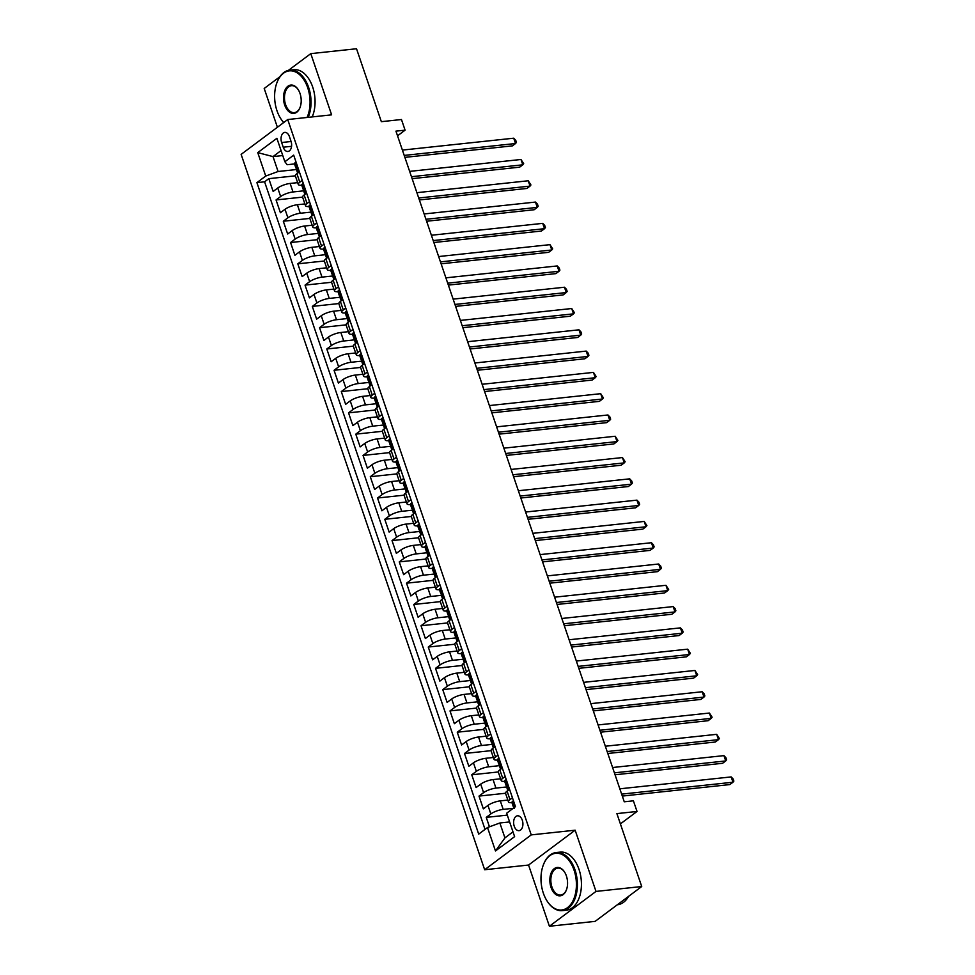 <?xml version="1.0" encoding="UTF-8"?>
<svg xmlns="http://www.w3.org/2000/svg" width="975" height="975" viewBox="0 0 975 975"><rect width="100%" height="100%" fill="white"/><g stroke="black" fill="none" stroke-linecap="round" stroke-linejoin="round"><path stroke-width="1.46" d="M522.295 820.219A7.471 4.607 -96.1 0 0 517.481 815.795A7.471 4.607 -96.1 0 0 514.239 826.239A7.471 4.607 -96.1 0 0 519.066 830.663A7.471 4.607 -96.1 0 0 522.295 820.219M549.4 926.25L595.14 921.363L641.721 886.531L595.993 891.418L575.153 830.2L531.241 834.892L484.66 869.737L528.56 865.044L549.4 926.25L595.993 891.418M531.241 834.892L287.723 119.535L241.13 154.379L484.66 869.737M279.91 76.72L264.201 88.469L277.4 127.25M287.723 119.535L331.622 114.843L310.781 53.637L288.417 70.358M310.781 53.637L356.521 48.75L381.347 121.668L401.468 119.523L405.088 130.162L395.947 131.137L624.256 801.791L633.397 800.816L637.028 811.456L616.895 813.613L641.721 886.531M297.655 182.642L290.111 183.446A9.348 2.523 161.2 0 0 277.753 188.004L273.158 191.441L268.808 178.657L295.34 175.829M304.334 190.759L293.012 191.965A9.348 2.523 161.2 0 0 280.654 196.511L276.059 199.948L302.591 197.121M276.059 199.948L280.41 212.733L285.005 209.296A9.348 2.523 161.2 0 1 297.363 204.738L304.907 203.933M312.158 225.225L304.602 226.029A9.348 2.523 161.2 0 0 292.256 230.575L287.662 234.012L283.311 221.24L309.843 218.412M319.398 246.517L311.854 247.321A9.348 2.523 161.2 0 0 299.496 251.867L294.901 255.304L290.562 242.531L317.082 239.704M326.649 267.808L319.105 268.613A9.348 2.523 161.2 0 0 306.747 273.158L302.152 276.595L297.802 263.823L324.334 260.995M333.901 289.1L326.357 289.904A9.348 2.523 161.2 0 0 313.999 294.45L309.404 297.887L305.053 285.114L331.585 282.275M341.14 310.391L333.596 311.196A9.348 2.523 161.2 0 0 321.25 315.742L316.643 319.178L312.305 306.406L338.837 303.566M348.392 331.683L340.848 332.487A9.348 2.523 161.2 0 0 328.49 337.033L323.895 340.47L319.544 327.697L346.076 324.858M355.643 352.974L348.099 353.779A9.348 2.523 161.2 0 0 335.741 358.325L331.147 361.762L326.796 348.989L353.328 346.149M362.895 374.254L355.339 375.07A9.348 2.523 161.2 0 0 342.993 379.616L338.398 383.053L334.047 370.281L360.579 367.441M370.134 395.545L362.59 396.362A9.348 2.523 161.2 0 0 350.232 400.908L345.638 404.345L341.287 391.572L367.819 388.732M377.386 416.837L369.842 417.641A9.348 2.523 161.2 0 0 357.484 422.199L352.889 425.636L348.538 412.852L375.07 410.024M384.638 438.128L377.081 438.933A9.348 2.523 161.2 0 0 364.735 443.479L360.141 446.916L355.79 434.143L382.322 431.316M391.877 459.42L384.333 460.224A9.348 2.523 161.2 0 0 371.975 464.77L367.38 468.207L363.041 455.435L389.561 452.607M399.128 480.712L391.584 481.516A9.348 2.523 161.2 0 0 379.226 486.062L374.632 489.499L370.281 476.726L396.813 473.899M406.38 502.003L398.824 502.808A9.348 2.523 161.2 0 0 386.478 507.353L381.883 510.79L377.532 498.018L404.064 495.178M413.619 523.295L406.075 524.099A9.348 2.523 161.2 0 0 393.729 528.645L389.122 532.082L384.784 519.309L411.316 516.47M420.871 544.586L413.327 545.391A9.348 2.523 161.2 0 0 400.969 549.937L396.374 553.373L392.023 540.601L418.555 537.761M428.122 565.878L420.578 566.682A9.348 2.523 161.2 0 0 408.22 571.228L403.626 574.665L399.275 561.893L425.807 559.053M435.362 587.157L427.818 587.974A9.348 2.523 161.2 0 0 415.472 592.52L410.865 595.957L406.526 583.184L433.058 580.344M442.613 608.449L435.069 609.265A9.348 2.523 161.2 0 0 422.711 613.811L418.117 617.248L413.766 604.476L440.298 601.636M449.865 629.74L442.321 630.545A9.348 2.523 161.2 0 0 429.963 635.103L425.368 638.54L421.017 625.755L447.549 622.928M457.117 651.032L449.56 651.836A9.348 2.523 161.2 0 0 437.214 656.394L432.62 659.831L428.269 647.047L454.801 644.219M464.356 672.323L456.812 673.128A9.348 2.523 161.2 0 0 444.454 677.674L439.859 681.111L435.508 668.338L462.04 665.511M471.607 693.615L464.063 694.419A9.348 2.523 161.2 0 0 451.705 698.965L447.111 702.402L442.76 689.63L469.292 686.802M478.859 714.907L471.303 715.711A9.348 2.523 161.2 0 0 458.957 720.257L454.362 723.694L450.011 710.921L476.543 708.082M486.098 736.198L478.554 737.003A9.348 2.523 161.2 0 0 466.196 741.548L461.602 744.985L457.263 732.213L483.783 729.373M493.35 757.49L485.806 758.294A9.348 2.523 161.2 0 0 473.448 762.84L468.853 766.277L464.502 753.504L491.034 750.665M500.602 778.781L493.058 779.586A9.348 2.523 161.2 0 0 480.699 784.132L476.105 787.568L471.754 774.796L498.286 771.956M507.841 800.073L500.297 800.877A9.348 2.523 161.2 0 0 487.951 805.423L483.344 808.86L479.005 796.088L505.538 793.248M281.641 142.508L283.238 147.201A7.239 4.461 -96.1 0 0 287.905 151.478A7.239 4.461 -96.1 0 0 291.038 141.363L289.441 136.671A7.239 4.461 -96.1 0 0 284.773 132.393A7.239 4.461 -96.1 0 0 281.641 142.508L291.086 141.509M282.762 155.549L273.012 156.597L278.082 171.502L265.724 176.048L256.913 182.642L478.701 834.125L487.512 827.531L495.483 850.956L514.617 836.635L506.647 813.223L515.458 806.63L293.682 155.147L284.871 161.74L287.15 164.714L294.511 163.934M265.724 176.048L257.753 152.624L276.888 138.316L284.871 161.74M513.203 808.324L503.197 809.384L500.297 800.877M507.28 786.886L495.946 788.105L493.058 779.586M500.029 765.594L488.707 766.813L485.806 758.294M492.777 744.303L481.455 745.522L478.554 737.003M485.538 723.023L474.203 724.23L471.303 715.711M478.286 701.732L466.964 702.938L464.063 694.419M471.035 680.44L459.712 681.647L456.812 673.128M463.795 659.149L452.461 660.355L449.56 651.836M456.544 637.857L445.222 639.064L442.321 630.545M449.292 616.566L437.97 617.772L435.069 609.265M442.053 595.274L430.718 596.481L427.818 587.974M434.801 573.982L423.467 575.201L420.578 566.682M427.55 552.691L416.227 553.91L413.327 545.391M420.31 531.399L408.976 532.618L406.075 524.099M413.059 510.108L401.724 511.327L398.824 502.808M405.807 488.828L394.485 490.035L391.584 481.516M398.556 467.537L387.233 468.743L384.333 460.224M391.316 446.245L379.982 447.452L377.081 438.933M384.065 424.954L372.742 426.16L369.842 417.641M376.813 403.662L365.491 404.869L362.59 396.362M369.574 382.371L358.239 383.577L355.339 375.07M362.322 361.079L351 362.286L348.099 353.779M355.071 339.788L343.748 341.006L340.848 332.487M347.831 318.496L336.497 319.715L333.596 311.196M340.58 297.204L329.245 298.423L326.357 289.904M333.328 275.925L322.006 277.132L319.105 268.613M326.089 254.633L314.754 255.84L311.854 247.321M318.837 233.342L307.503 234.548L304.602 226.029M311.586 212.05L300.263 213.257L297.363 204.738M268.808 178.657L264.591 181.813L485.038 829.372M503.197 809.384A9.348 2.523 -18.8 0 0 490.839 813.942L486.245 817.379L489.462 826.812M479.005 796.088L483.6 792.651A9.348 2.523 -18.8 0 1 495.946 788.105M471.754 774.796L476.348 771.359A9.348 2.523 -18.8 0 1 488.707 766.813M464.502 753.504L469.097 750.068A9.348 2.523 -18.8 0 1 481.455 745.522M457.263 732.213L461.857 728.776A9.348 2.523 -18.8 0 1 474.203 724.23M450.011 710.921L454.606 707.484A9.348 2.523 -18.8 0 1 466.964 702.938M442.76 689.63L447.354 686.193A9.348 2.523 -18.8 0 1 459.712 681.647M435.508 668.338L440.115 664.901A9.348 2.523 -18.8 0 1 452.461 660.355M428.269 647.047L432.863 643.61A9.348 2.523 -18.8 0 1 445.222 639.064M421.017 625.755L425.612 622.318A9.348 2.523 -18.8 0 1 437.97 617.772M413.766 604.476L418.36 601.039A9.348 2.523 -18.8 0 1 430.718 596.481M406.526 583.184L411.121 579.747A9.348 2.523 -18.8 0 1 423.467 575.201M399.275 561.893L403.869 558.456A9.348 2.523 -18.8 0 1 416.227 553.91M392.023 540.601L396.618 537.164A9.348 2.523 -18.8 0 1 408.976 532.618M384.784 519.309L389.378 515.872A9.348 2.523 -18.8 0 1 401.724 511.327M377.532 498.018L382.127 494.581A9.348 2.523 -18.8 0 1 394.485 490.035M370.281 476.726L374.875 473.289A9.348 2.523 -18.8 0 1 387.233 468.743M363.041 455.435L367.636 451.998A9.348 2.523 -18.8 0 1 379.982 447.452M355.79 434.143L360.384 430.706A9.348 2.523 -18.8 0 1 372.742 426.16M348.538 412.852L353.133 409.415A9.348 2.523 -18.8 0 1 365.491 404.869M341.287 391.572L345.893 388.135A9.348 2.523 -18.8 0 1 358.239 383.577M334.047 370.281L338.642 366.844A9.348 2.523 -18.8 0 1 351 362.286M326.796 348.989L331.39 345.552A9.348 2.523 -18.8 0 1 343.748 341.006M319.544 327.697L324.139 324.261A9.348 2.523 -18.8 0 1 336.497 319.715M312.305 306.406L316.899 302.969A9.348 2.523 -18.8 0 1 329.245 298.423M305.053 285.114L309.648 281.678A9.348 2.523 -18.8 0 1 322.006 277.132M297.802 263.823L302.396 260.386A9.348 2.523 -18.8 0 1 314.754 255.84M290.562 242.531L295.157 239.094A9.348 2.523 -18.8 0 1 307.503 234.548M283.311 221.24L287.905 217.803A9.348 2.523 -18.8 0 1 300.263 213.257M302.262 180.363L299.8 182.203A9.348 2.523 161.2 0 0 298.265 184.433A9.348 2.523 161.2 0 0 301.762 185.226M299.362 171.844L296.9 173.684A9.348 2.523 161.2 0 0 295.364 175.914L298.265 184.433M306.613 193.135L304.139 194.976A9.348 2.523 161.2 0 0 302.616 197.206L305.516 205.725A9.348 2.523 -18.8 0 1 307.04 203.495L309.514 201.654M313.865 214.427L311.391 216.267A9.348 2.523 161.2 0 0 309.867 218.498L312.768 227.017A9.348 2.523 -18.8 0 1 314.291 224.786L316.753 222.946M321.104 235.718L318.642 237.559A9.348 2.523 161.2 0 0 317.107 239.789L320.007 248.308A9.348 2.523 -18.8 0 1 321.543 246.078L324.005 244.238M328.356 257.01L325.894 258.85A9.348 2.523 161.2 0 0 324.358 261.081L327.259 269.6A9.348 2.523 -18.8 0 1 328.782 267.369L331.256 265.517M335.607 278.302L333.133 280.142A9.348 2.523 161.2 0 0 331.61 282.372L334.51 290.891A9.348 2.523 -18.8 0 1 336.034 288.661L338.508 286.808M342.847 299.581L340.385 301.433A9.348 2.523 161.2 0 0 338.861 303.664L341.75 312.183A9.348 2.523 -18.8 0 1 343.285 309.952L345.747 308.1M350.098 320.872L347.636 322.725A9.348 2.523 161.2 0 0 346.101 324.955L349.001 333.462A9.348 2.523 -18.8 0 1 350.537 331.232L352.999 329.392M357.35 342.164L354.876 344.017A9.348 2.523 161.2 0 0 353.352 346.247L356.253 354.754A9.348 2.523 -18.8 0 1 357.776 352.523L360.25 350.683M364.589 363.456L362.127 365.308A9.348 2.523 161.2 0 0 360.604 367.526L363.504 376.045A9.348 2.523 -18.8 0 1 365.028 373.815L367.49 371.975M371.841 384.747L369.379 386.587A9.348 2.523 161.2 0 0 367.843 388.818L370.744 397.337A9.348 2.523 -18.8 0 1 372.279 395.107L374.741 393.266M379.092 406.039L376.618 407.879A9.348 2.523 161.2 0 0 375.095 410.109L377.995 418.628A9.348 2.523 -18.8 0 1 379.519 416.398L381.993 414.558M386.344 427.33L383.87 429.171A9.348 2.523 161.2 0 0 382.346 431.401L385.247 439.92A9.348 2.523 -18.8 0 1 386.77 437.69L389.232 435.849M393.583 448.622L391.121 450.462A9.348 2.523 161.2 0 0 389.586 452.692L392.486 461.212A9.348 2.523 -18.8 0 1 394.022 458.981L396.484 457.141M400.835 469.913L398.373 471.754A9.348 2.523 161.2 0 0 396.837 473.984L399.738 482.503A9.348 2.523 -18.8 0 1 401.261 480.273L403.735 478.42M408.086 491.205L405.612 493.045A9.348 2.523 161.2 0 0 404.089 495.276L406.989 503.795A9.348 2.523 -18.8 0 1 408.513 501.564L410.975 499.712M415.326 512.484L412.864 514.337A9.348 2.523 161.2 0 0 411.328 516.567L414.229 525.086A9.348 2.523 -18.8 0 1 415.764 522.856L418.226 521.003M422.577 533.776L420.115 535.628A9.348 2.523 161.2 0 0 418.58 537.859L421.48 546.366A9.348 2.523 -18.8 0 1 423.004 544.148L425.478 542.295M429.829 555.067L427.355 556.92A9.348 2.523 161.2 0 0 425.831 559.15L428.732 567.657A9.348 2.523 -18.8 0 1 430.255 565.427L432.729 563.587M437.068 576.359L434.606 578.212A9.348 2.523 161.2 0 0 433.083 580.43L435.971 588.949A9.348 2.523 -18.8 0 1 437.507 586.718L439.969 584.878M444.32 597.651L441.858 599.491A9.348 2.523 161.2 0 0 440.322 601.721L443.223 610.24A9.348 2.523 -18.8 0 1 444.758 608.01L447.22 606.17M451.571 618.942L449.097 620.783A9.348 2.523 161.2 0 0 447.574 623.013L450.474 631.532A9.348 2.523 -18.8 0 1 451.998 629.302L454.472 627.461M458.811 640.234L456.349 642.074A9.348 2.523 161.2 0 0 454.825 644.304L457.726 652.823A9.348 2.523 -18.8 0 1 459.249 650.593L461.711 648.753M466.062 661.525L463.6 663.366A9.348 2.523 161.2 0 0 462.065 665.596L464.965 674.115A9.348 2.523 -18.8 0 1 466.501 671.885L468.963 670.044M473.314 682.817L470.84 684.657A9.348 2.523 161.2 0 0 469.316 686.888L472.217 695.407A9.348 2.523 -18.8 0 1 473.74 693.176L476.214 691.324M480.565 704.108L478.091 705.949A9.348 2.523 161.2 0 0 476.568 708.179L479.468 716.698A9.348 2.523 -18.8 0 1 480.992 714.468L483.454 712.615M487.805 725.4L485.343 727.24A9.348 2.523 161.2 0 0 483.807 729.471L486.708 737.99A9.348 2.523 -18.8 0 1 488.243 735.759L490.705 733.907M495.056 746.679L492.594 748.532A9.348 2.523 161.2 0 0 491.059 750.762L493.959 759.269A9.348 2.523 -18.8 0 1 495.483 757.051L497.957 755.198M502.308 767.971L499.834 769.823A9.348 2.523 161.2 0 0 498.31 772.054L501.211 780.561A9.348 2.523 -18.8 0 1 502.734 778.33L505.208 776.49M509.547 789.263L507.085 791.115A9.348 2.523 161.2 0 0 505.562 793.345L508.45 801.852A9.348 2.523 -18.8 0 1 509.986 799.622L512.448 797.782M297.095 169.467L278.082 171.502M620.405 823.887L637.028 811.456M397.532 135.817L405.088 130.162M281.068 150.564L273.012 156.597L257.753 152.624M509.62 821.937L499.858 822.985L504.94 837.891L512.996 831.858M264.591 181.813L256.913 182.642M486.245 817.379L507.293 815.124M309.002 206.505A9.348 2.523 -18.8 0 1 305.516 205.725M316.253 227.797A9.348 2.523 -18.8 0 1 312.768 227.017M323.505 249.088A9.348 2.523 -18.8 0 1 320.007 248.308M330.744 270.38A9.348 2.523 -18.8 0 1 327.259 269.6M337.996 291.671A9.348 2.523 -18.8 0 1 334.51 290.891M345.247 312.963A9.348 2.523 -18.8 0 1 341.75 312.183M352.487 334.254A9.348 2.523 -18.8 0 1 349.001 333.462M359.738 355.546A9.348 2.523 -18.8 0 1 356.253 354.754M366.99 376.837A9.348 2.523 -18.8 0 1 363.504 376.045M374.229 398.129A9.348 2.523 -18.8 0 1 370.744 397.337M381.481 419.421A9.348 2.523 -18.8 0 1 377.995 418.628M388.732 440.7A9.348 2.523 -18.8 0 1 385.247 439.92M395.984 461.992A9.348 2.523 -18.8 0 1 392.486 461.212M403.223 483.283A9.348 2.523 -18.8 0 1 399.738 482.503M410.475 504.575A9.348 2.523 -18.8 0 1 406.989 503.795M417.727 525.866A9.348 2.523 -18.8 0 1 414.229 525.086M424.966 547.158A9.348 2.523 -18.8 0 1 421.48 546.366M432.217 568.449A9.348 2.523 -18.8 0 1 428.732 567.657M439.469 589.741A9.348 2.523 -18.8 0 1 435.971 588.949M446.708 611.033A9.348 2.523 -18.8 0 1 443.223 610.24M453.96 632.324A9.348 2.523 -18.8 0 1 450.474 631.532M461.212 653.603A9.348 2.523 -18.8 0 1 457.726 652.823M468.451 674.895A9.348 2.523 -18.8 0 1 464.965 674.115M475.702 696.187A9.348 2.523 -18.8 0 1 472.217 695.407M482.954 717.478A9.348 2.523 -18.8 0 1 479.468 716.698M490.206 738.77A9.348 2.523 -18.8 0 1 486.708 737.99M497.445 760.061A9.348 2.523 -18.8 0 1 493.959 759.269M504.697 781.353A9.348 2.523 -18.8 0 1 501.211 780.561M487.512 827.531L499.858 822.985M511.948 802.644A9.348 2.523 -18.8 0 1 508.45 801.852M495.483 850.956L504.94 837.891M575.153 830.2L528.56 865.044M296.181 162.496L295.437 162.435A6.191 1.67 161.2 0 0 294.487 163.861L295.864 167.907A6.191 1.67 161.2 0 0 296.571 168.382L297.192 168.529M295.437 162.435L296.132 162.362M404.869 157.365L512.399 145.872L515.543 143.52L404.211 155.415M513.727 138.194L515.714 140.254L516.433 142.374L515.543 143.52L513.727 138.194L402.395 150.089M297.643 173.136L296.729 170.467A6.191 1.67 -18.8 0 1 296.961 169.723L296.095 167.164A6.191 1.67 161.2 0 0 295.864 167.907M307.052 117.475A28.507 17.562 -96.1 0 0 307.698 87.738A28.507 17.562 -96.1 0 0 292.147 70.943A28.507 17.562 -96.1 0 0 276.79 83.033A28.507 17.562 -96.1 0 0 276.973 110.711A28.507 17.562 -96.1 0 0 280.556 118.328A28.507 17.562 -96.1 0 0 283.774 122.484M276.876 82.814A29.201 18.001 83.9 0 1 276.961 82.583A29.201 18.001 83.9 0 1 289.782 70.127A29.201 18.001 83.9 0 1 308.624 87.397A29.201 18.001 83.9 0 1 308.185 117.353M300.02 93.478A14.247 8.787 83.9 0 1 300.117 107.311A14.247 8.787 83.9 0 1 292.439 113.356A14.247 8.787 83.9 0 1 284.663 104.959A14.247 8.787 83.9 0 1 286.748 87.323A14.247 8.787 83.9 0 1 298.228 89.663A14.247 8.787 83.9 0 1 300.02 93.478M298.362 89.883A13.552 8.348 -96.1 0 0 291.452 85.69A13.552 8.348 -96.1 0 0 285.59 104.618A13.552 8.348 -96.1 0 0 294.328 112.637A13.552 8.348 -96.1 0 0 300.202 107.079M289.782 70.127L293.816 69.7A29.201 18.001 83.9 0 1 312.658 86.958A29.201 18.001 83.9 0 1 312.207 116.915M283.688 122.545A29.201 18.001 83.9 0 1 280.824 118.743A29.201 18.001 83.9 0 1 280.69 118.536M574.056 870.151A28.507 17.562 -96.1 0 0 558.504 853.369A28.507 17.562 -96.1 0 0 543.148 865.459A28.507 17.562 -96.1 0 0 543.331 893.124A28.507 17.562 -96.1 0 0 546.914 900.754A28.507 17.562 -96.1 0 0 569.888 905.446A28.507 17.562 -96.1 0 0 574.056 870.151M543.233 865.227A29.201 18.001 83.9 0 1 543.319 864.996A29.201 18.001 83.9 0 1 556.14 852.552A29.201 18.001 83.9 0 1 574.982 869.81A29.201 18.001 83.9 0 1 562.343 910.626A29.201 18.001 83.9 0 1 547.182 901.156A29.201 18.001 83.9 0 1 547.048 900.949M566.378 875.903A14.247 8.787 83.9 0 1 566.475 889.736A14.247 8.787 83.9 0 1 558.797 895.781A14.247 8.787 83.9 0 1 551.021 887.384A14.247 8.787 83.9 0 1 553.105 869.737A14.247 8.787 83.9 0 1 564.586 872.089A14.247 8.787 83.9 0 1 566.378 875.903M564.72 872.296A13.552 8.348 -96.1 0 0 557.81 868.116A13.552 8.348 -96.1 0 0 551.947 887.043A13.552 8.348 -96.1 0 0 560.686 895.062A13.552 8.348 -96.1 0 0 566.56 889.505M556.14 852.552L560.174 852.113A29.201 18.001 83.9 0 1 579.016 869.383A29.201 18.001 83.9 0 1 566.378 910.187L562.343 910.626M628.558 896.366A29.201 18.001 83.9 0 1 617.602 904.715L617.358 904.739M303.432 183.788L302.689 183.727A6.191 1.67 161.2 0 0 301.738 185.152L303.115 189.199A6.191 1.67 161.2 0 0 303.81 189.662L304.444 189.82M302.689 183.727L303.383 183.653M412.12 178.657L519.651 167.164L522.795 164.812L411.462 176.707M520.979 159.486L523.685 163.666L522.795 164.812L520.979 159.486L409.646 171.381M304.895 194.427L303.981 191.758A6.191 1.67 -18.8 0 1 304.212 191.002L303.347 188.455A6.191 1.67 161.2 0 0 303.115 189.199M310.672 205.067L309.928 205.018A6.191 1.67 161.2 0 0 308.978 206.444L310.355 210.49A6.191 1.67 161.2 0 0 311.062 210.953L311.695 211.1M309.928 205.018L310.635 204.945M419.372 199.948L526.89 188.455L530.047 186.103L418.702 197.998M528.231 180.777L530.936 184.957L530.047 186.103L528.231 180.777L416.898 192.672M312.134 215.719L311.232 213.05A6.191 1.67 -18.8 0 1 311.464 212.294L310.586 209.747A6.191 1.67 161.2 0 0 310.355 210.49M317.923 226.358L317.18 226.31A6.191 1.67 161.2 0 0 316.229 227.736L317.606 231.782A6.191 1.67 161.2 0 0 318.313 232.245L318.947 232.391M317.18 226.31L317.874 226.237M426.611 221.24L534.142 209.747L537.286 207.395L425.953 219.29M535.482 202.069L537.457 204.116L538.176 206.249L537.286 207.395L535.482 202.069L424.137 213.964M319.386 236.998L318.472 234.341A6.191 1.67 -18.8 0 1 318.703 233.586L317.838 231.038A6.191 1.67 161.2 0 0 317.606 231.782M325.175 247.65L324.431 247.601A6.191 1.67 161.2 0 0 323.481 249.027L324.858 253.073A6.191 1.67 161.2 0 0 325.553 253.537L326.186 253.683M324.431 247.601L325.126 247.528M433.863 242.519L541.393 231.038L544.538 228.686L433.205 240.581M542.722 223.36L544.708 225.408L545.427 227.541L544.538 228.686L542.722 223.36L431.389 235.255M326.637 258.29L325.723 255.633A6.191 1.67 -18.8 0 1 325.955 254.877L325.089 252.33A6.191 1.67 161.2 0 0 324.858 253.073M332.414 268.942L331.671 268.893A6.191 1.67 161.2 0 0 330.72 270.319L332.097 274.365A6.191 1.67 161.2 0 0 332.804 274.828L333.438 274.974M331.671 268.893L332.378 268.808M441.114 263.811L548.633 252.33L551.789 249.978L440.444 261.873M549.973 244.652L552.679 248.832L551.789 249.978L549.973 244.652L438.64 256.547M333.877 279.581L332.975 276.912A6.191 1.67 -18.8 0 1 333.206 276.169L332.329 273.609A6.191 1.67 161.2 0 0 332.097 274.365M339.666 290.233L338.922 290.172A6.191 1.67 161.2 0 0 337.972 291.61L339.349 295.657A6.191 1.67 161.2 0 0 340.056 296.12L340.689 296.266M338.922 290.172L339.617 290.099M448.354 285.102L555.884 273.622L559.028 271.269L447.696 283.164M557.225 265.943L559.199 267.991L559.918 270.124L559.028 271.269L557.225 265.943L445.88 277.838M341.128 300.873L340.226 298.204A6.191 1.67 -18.8 0 1 340.458 297.46L339.58 294.901A6.191 1.67 161.2 0 0 339.349 295.657M346.917 311.525L346.174 311.464A6.191 1.67 161.2 0 0 345.223 312.902L346.6 316.948A6.191 1.67 161.2 0 0 347.295 317.411L347.929 317.558M346.174 311.464L346.868 311.391M455.605 306.394L563.136 294.913L566.28 292.549L454.947 304.444M564.464 287.235L566.451 289.283L567.17 291.415L566.28 292.549L564.464 287.235L453.131 299.13M348.38 322.164L347.466 319.495A6.191 1.67 -18.8 0 1 347.697 318.752L346.832 316.192A6.191 1.67 161.2 0 0 346.6 316.948M354.169 332.816L353.425 332.755A6.191 1.67 161.2 0 0 352.475 334.193L353.852 338.24A6.191 1.67 161.2 0 0 354.547 338.703L355.18 338.849M353.425 332.755L354.12 332.682M462.857 327.685L570.375 316.192L573.532 313.84L462.187 325.735M571.716 308.527L574.421 312.695L573.532 313.84L571.716 308.527L460.383 320.422M355.619 343.456L354.717 340.787A6.191 1.67 -18.8 0 1 354.949 340.043L354.083 337.484A6.191 1.67 161.2 0 0 353.852 338.24M361.408 354.108L360.665 354.047A6.191 1.67 161.2 0 0 359.714 355.485L361.091 359.519A6.191 1.67 161.2 0 0 361.798 359.994L362.432 360.141M360.665 354.047L361.372 353.974M470.096 348.977L577.627 337.484L580.771 335.132L469.438 347.027M578.967 329.818L580.942 331.866L581.661 333.986L580.771 335.132L578.967 329.818L467.622 341.713M362.871 364.747L361.969 362.078A6.191 1.67 -18.8 0 1 362.2 361.335L361.323 358.776A6.191 1.67 161.2 0 0 361.091 359.519M368.66 375.399L367.916 375.338A6.191 1.67 161.2 0 0 366.966 376.764L368.343 380.811A6.191 1.67 161.2 0 0 369.05 381.286L369.671 381.432M367.916 375.338L368.611 375.265M477.348 370.268L584.878 358.776L588.023 356.423L476.69 368.318M586.207 351.097L588.193 353.157L588.912 355.278L588.023 356.423L586.207 351.097L474.874 362.992M370.122 386.039L369.208 383.37A6.191 1.67 -18.8 0 1 369.44 382.627L368.574 380.067A6.191 1.67 161.2 0 0 368.343 380.811M375.911 396.691L375.168 396.63A6.191 1.67 161.2 0 0 374.217 398.056L375.594 402.102A6.191 1.67 161.2 0 0 376.289 402.577L376.923 402.724M375.168 396.63L375.862 396.557M484.599 391.56L592.13 380.067L595.274 377.715L483.941 389.61M593.458 372.389L596.164 376.569L595.274 377.715L593.458 372.389L482.125 384.284M377.362 407.331L376.46 404.662A6.191 1.67 -18.8 0 1 376.691 403.906L375.826 401.359A6.191 1.67 161.2 0 0 375.594 402.102M383.151 417.982L382.407 417.922A6.191 1.67 161.2 0 0 381.457 419.347L382.834 423.394A6.191 1.67 161.2 0 0 383.541 423.857L384.174 424.003M382.407 417.922L383.114 417.848M491.851 412.852L599.369 401.359L602.513 399.007L491.181 410.902M600.71 393.681L603.415 397.861L602.513 399.007L600.71 393.681L489.377 405.576M384.613 428.622L383.711 425.953A6.191 1.67 -18.8 0 1 383.943 425.197L383.065 422.65A6.191 1.67 161.2 0 0 382.834 423.394M390.402 439.262L389.659 439.213A6.191 1.67 161.2 0 0 388.708 440.639L390.085 444.685A6.191 1.67 161.2 0 0 390.792 445.148L391.414 445.295M389.659 439.213L390.353 439.14M499.09 434.143L606.621 422.65L609.765 420.298L498.432 432.193M607.961 414.972L609.936 417.02L610.655 419.153L609.765 420.298L607.961 414.972L496.616 426.867M391.865 449.902L390.951 447.245A6.191 1.67 -18.8 0 1 391.182 446.489L390.317 443.942A6.191 1.67 161.2 0 0 390.085 444.685M397.654 460.553L396.91 460.505A6.191 1.67 161.2 0 0 395.96 461.931L397.337 465.977A6.191 1.67 161.2 0 0 398.032 466.44L398.665 466.586M396.91 460.505L397.605 460.432M506.342 455.435L613.872 443.942L617.017 441.59L505.684 453.485M615.201 436.264L617.906 440.444L617.017 441.59L615.201 436.264L503.868 448.159M399.116 471.193L398.202 468.536A6.191 1.67 -18.8 0 1 398.434 467.781L397.568 465.233A6.191 1.67 161.2 0 0 397.337 465.977M404.893 481.845L404.15 481.796A6.191 1.67 161.2 0 0 403.199 483.222L404.576 487.268A6.191 1.67 161.2 0 0 405.283 487.732L405.917 487.878M404.15 481.796L404.857 481.711M513.593 476.714L621.112 465.233L624.268 462.881L512.923 474.776M622.452 457.555L625.158 461.736L624.268 462.881L622.452 457.555L511.119 469.45M406.356 492.485L405.454 489.816A6.191 1.67 -18.8 0 1 405.685 489.072L404.808 486.513A6.191 1.67 161.2 0 0 404.576 487.268M412.145 503.137L411.401 503.076A6.191 1.67 161.2 0 0 410.451 504.514L411.828 508.56A6.191 1.67 161.2 0 0 412.535 509.023L413.168 509.169M411.401 503.076L412.096 503.003M520.833 498.006L628.363 486.525L631.507 484.173L520.175 496.068M629.704 478.847L631.678 480.894L632.397 483.027L631.507 484.173L629.704 478.847L518.359 490.742M413.607 513.776L412.693 511.107A6.191 1.67 -18.8 0 1 412.925 510.364L412.059 507.804A6.191 1.67 161.2 0 0 411.828 508.56M419.396 524.428L418.653 524.367A6.191 1.67 161.2 0 0 417.702 525.805L419.079 529.852A6.191 1.67 161.2 0 0 419.774 530.315L420.408 530.461M418.653 524.367L419.347 524.294M528.084 519.297L635.615 507.817L638.759 505.452L527.426 517.359M636.943 500.138L638.93 502.186L639.649 504.319L638.759 505.452L636.943 500.138L525.61 512.033M420.859 535.068L419.945 532.399A6.191 1.67 -18.8 0 1 420.176 531.655L419.311 529.096A6.191 1.67 161.2 0 0 419.079 529.852M426.636 545.72L425.904 545.659A6.191 1.67 161.2 0 0 424.954 547.097L426.331 551.143A6.191 1.67 161.2 0 0 427.026 551.606L427.659 551.753M425.904 545.659L426.599 545.586M535.336 540.589L642.854 529.108L646.011 526.744L534.666 538.639M644.195 521.43L646.9 525.598L646.011 526.744L644.195 521.43L532.862 533.325M428.098 556.359L427.196 553.69A6.191 1.67 -18.8 0 1 427.428 552.947L426.55 550.388A6.191 1.67 161.2 0 0 426.331 551.143M433.887 567.011L433.144 566.95A6.191 1.67 161.2 0 0 432.193 568.388L433.57 572.423A6.191 1.67 161.2 0 0 434.277 572.898L434.911 573.044M433.144 566.95L433.838 566.877M542.575 561.88L650.106 550.388L653.25 548.035L541.917 559.93M651.446 542.722L653.421 544.769L654.14 546.89L653.25 548.035L651.446 542.722L540.101 554.617M435.35 577.651L434.448 574.982A6.191 1.67 -18.8 0 1 434.679 574.238L433.802 571.679A6.191 1.67 161.2 0 0 433.57 572.423M441.139 588.303L440.395 588.242A6.191 1.67 161.2 0 0 439.445 589.668L440.822 593.714A6.191 1.67 161.2 0 0 441.517 594.189L442.15 594.336M440.395 588.242L441.09 588.169M549.827 583.172L657.357 571.679L660.502 569.327L549.169 581.222M658.686 564.001L660.672 566.061L661.391 568.181L660.502 569.327L658.686 564.001L547.353 575.896M442.601 598.942L441.687 596.273A6.191 1.67 -18.8 0 1 441.919 595.53L441.053 592.971A6.191 1.67 161.2 0 0 440.822 593.714M448.39 609.594L447.647 609.533A6.191 1.67 161.2 0 0 446.696 610.959L448.073 615.006A6.191 1.67 161.2 0 0 448.768 615.481L449.402 615.627M447.647 609.533L448.342 609.46M557.078 604.463L664.597 592.971L667.753 590.618L556.408 602.513M665.937 585.293L668.643 589.473L667.753 590.618L665.937 585.293L554.604 597.188M449.841 620.234L448.939 617.565A6.191 1.67 -18.8 0 1 449.17 616.822L448.305 614.262A6.191 1.67 161.2 0 0 448.073 615.006M455.63 630.886L454.886 630.825A6.191 1.67 161.2 0 0 453.936 632.251L455.313 636.297A6.191 1.67 161.2 0 0 456.02 636.76L456.653 636.919M454.886 630.825L455.593 630.752M564.33 625.755L671.848 614.262L674.993 611.91L563.66 623.805M673.189 606.584L675.163 608.632L675.882 610.764L674.993 611.91L673.189 606.584L561.844 618.479M457.092 641.526L456.19 638.857A6.191 1.67 -18.8 0 1 456.422 638.101L455.544 635.554A6.191 1.67 161.2 0 0 455.313 636.297M462.881 652.165L462.138 652.117A6.191 1.67 161.2 0 0 461.187 653.543L462.564 657.589A6.191 1.67 161.2 0 0 463.271 658.052L463.893 658.198M462.138 652.117L462.832 652.043M571.569 647.047L679.1 635.554L682.244 633.202L570.911 645.097M680.428 627.876L682.415 629.923L683.134 632.056L682.244 633.202L680.428 627.876L569.095 639.771M464.344 662.817L463.43 660.148A6.191 1.67 -18.8 0 1 463.661 659.392L462.796 656.845A6.191 1.67 161.2 0 0 462.564 657.589M470.133 673.457L469.389 673.408A6.191 1.67 161.2 0 0 468.439 674.834L469.816 678.88A6.191 1.67 161.2 0 0 470.511 679.343L471.144 679.49M469.389 673.408L470.084 673.335M578.821 668.338L686.351 656.845L689.496 654.493L578.163 666.388M687.68 649.167L690.385 653.348L689.496 654.493L687.68 649.167L576.347 661.062M471.595 684.097L470.681 681.44A6.191 1.67 -18.8 0 1 470.913 680.684L470.048 678.137A6.191 1.67 161.2 0 0 469.816 678.88M477.372 694.748L476.629 694.7A6.191 1.67 161.2 0 0 475.678 696.126L477.055 700.172A6.191 1.67 161.2 0 0 477.762 700.635L478.396 700.781M476.629 694.7L477.336 694.627M586.072 689.618L693.591 678.137L696.747 675.785L585.402 687.68M694.931 670.459L697.637 674.639L696.747 675.785L694.931 670.459L583.598 682.354M478.835 705.388L477.933 702.731A6.191 1.67 -18.8 0 1 478.164 701.976L477.287 699.428A6.191 1.67 161.2 0 0 477.055 700.172M484.624 716.04L483.88 715.991A6.191 1.67 161.2 0 0 482.93 717.417L484.307 721.463A6.191 1.67 161.2 0 0 485.014 721.927L485.648 722.073M483.88 715.991L484.575 715.906M593.312 710.909L700.842 699.428L703.987 697.076L592.654 708.971M702.183 691.75L704.157 693.798L704.876 695.931L703.987 697.076L702.183 691.75L590.838 703.645M486.086 726.68L485.172 724.011A6.191 1.67 -18.8 0 1 485.404 723.267L484.538 720.708A6.191 1.67 161.2 0 0 484.307 721.463M491.875 737.332L491.132 737.271A6.191 1.67 161.2 0 0 490.181 738.709L491.558 742.755A6.191 1.67 161.2 0 0 492.253 743.218L492.887 743.364M491.132 737.271L491.827 737.197M600.563 732.201L708.094 720.72L711.238 718.368L599.905 730.263M709.422 713.042L712.128 717.222L711.238 718.368L709.422 713.042L598.089 724.937M493.338 747.971L492.424 745.302A6.191 1.67 -18.8 0 1 492.655 744.559L491.79 741.999A6.191 1.67 161.2 0 0 491.558 742.755M499.115 758.623L498.371 758.562A6.191 1.67 161.2 0 0 497.421 760L498.798 764.047A6.191 1.67 161.2 0 0 499.505 764.51L500.138 764.656M498.371 758.562L499.078 758.489M607.815 753.492L715.333 742.012L718.49 739.647L607.145 751.542M716.674 734.333L719.379 738.514L718.49 739.647L716.674 734.333L605.341 746.228M500.577 769.263L499.675 766.594A6.191 1.67 -18.8 0 1 499.907 765.85L499.029 763.291A6.191 1.67 161.2 0 0 498.798 764.047M506.366 779.915L505.623 779.854A6.191 1.67 161.2 0 0 504.672 781.292L506.049 785.338A6.191 1.67 161.2 0 0 506.756 785.801L507.39 785.947M505.623 779.854L506.317 779.781M615.054 774.784L722.585 763.291L725.729 760.939L614.396 772.834M723.925 755.625L725.9 757.672L726.619 759.793L725.729 760.939L723.925 755.625L612.58 767.52M507.829 790.554L506.927 787.885A6.191 1.67 -18.8 0 1 507.146 787.142L506.281 784.582A6.191 1.67 161.2 0 0 506.049 785.338M513.618 801.206L512.874 801.145A6.191 1.67 161.2 0 0 511.924 802.571L513.301 806.618A6.191 1.67 161.2 0 0 513.996 807.093L514.629 807.239M512.874 801.145L513.569 801.072M622.306 796.075L729.836 784.582L732.981 782.23L621.648 794.125M731.165 776.917L733.151 778.964L733.87 781.085L732.981 782.23L731.165 776.917L619.832 788.812M514.398 808.433L513.533 805.874A6.191 1.67 161.2 0 0 513.301 806.618M293.012 191.965L290.111 183.446M280.654 196.511L277.753 188.004M490.839 813.942L487.951 805.423M483.6 792.651L480.699 784.132M476.348 771.359L473.448 762.84M469.097 750.068L466.196 741.548M461.857 728.776L458.957 720.257M454.606 707.484L451.705 698.965M447.354 686.193L444.454 677.674M440.115 664.901L437.214 656.394M432.863 643.61L429.963 635.103M425.612 622.318L422.711 613.811M418.36 601.039L415.472 592.52M411.121 579.747L408.22 571.228M403.869 558.456L400.969 549.937M396.618 537.164L393.729 528.645M389.378 515.872L386.478 507.353M382.127 494.581L379.226 486.062M374.875 473.289L371.975 464.77M367.636 451.998L364.735 443.479M360.384 430.706L357.484 422.199M353.133 409.415L350.232 400.908M345.893 388.135L342.993 379.616M338.642 366.844L335.741 358.325M331.39 345.552L328.49 337.033M324.139 324.261L321.25 315.742M316.899 302.969L313.999 294.45M309.648 281.678L306.747 273.158M302.396 260.386L299.496 251.867M295.157 239.094L292.256 230.575M287.905 217.803L285.005 209.296M299.8 182.203L296.9 173.684M307.04 203.495L304.139 194.976M314.291 224.786L311.391 216.267M321.543 246.078L318.642 237.559M328.782 267.369L325.894 258.85M336.034 288.661L333.133 280.142M343.285 309.952L340.385 301.433M350.537 331.232L347.636 322.725M357.776 352.523L354.876 344.017M365.028 373.815L362.127 365.308M372.279 395.107L369.379 386.587M379.519 416.398L376.618 407.879M386.77 437.69L383.87 429.171M394.022 458.981L391.121 450.462M401.261 480.273L398.373 471.754M408.513 501.564L405.612 493.045M415.764 522.856L412.864 514.337M423.004 544.148L420.115 535.628M430.255 565.427L427.355 556.92M437.507 586.718L434.606 578.212M444.758 608.01L441.858 599.491M451.998 629.302L449.097 620.783M459.249 650.593L456.349 642.074M466.501 671.885L463.6 663.366M473.74 693.176L470.84 684.657M480.992 714.468L478.091 705.949M488.243 735.759L485.343 727.24M495.483 757.051L492.594 748.532M502.734 778.33L499.834 769.823M509.986 799.622L507.085 791.115M291.574 146.311L283.238 147.201M298.85 172.234L295.522 162.447M306.101 193.525L302.762 183.727M313.341 214.805L310.013 205.018M320.592 236.096L317.265 226.31M327.844 257.388L324.504 247.601M335.083 278.679L331.756 268.893M342.335 299.971L339.008 290.184M349.586 321.263L346.247 311.476M356.838 342.554L353.498 332.768M364.077 363.846L360.75 354.059M371.329 385.137L368.002 375.351M378.58 406.429L375.241 396.63M385.82 427.708L382.492 417.922M393.071 449L389.744 439.213M400.323 470.291L396.983 460.505M407.562 491.583L404.235 481.796M414.814 512.874L411.487 503.088M422.065 534.166L418.726 524.379M429.305 555.457L425.977 545.671M436.556 576.749L433.229 566.962M443.808 598.041L440.468 588.254M451.059 619.332L447.72 609.546M458.299 640.612L454.972 630.825M465.55 661.903L462.223 652.117M472.802 683.195L469.462 673.408M480.041 704.486L476.714 694.7M487.293 725.778L483.966 715.991M494.544 747.069L491.205 737.283M501.784 768.361L498.457 758.574M509.035 789.652L505.708 779.866M514.946 807.02L512.947 801.158"/></g></svg>
